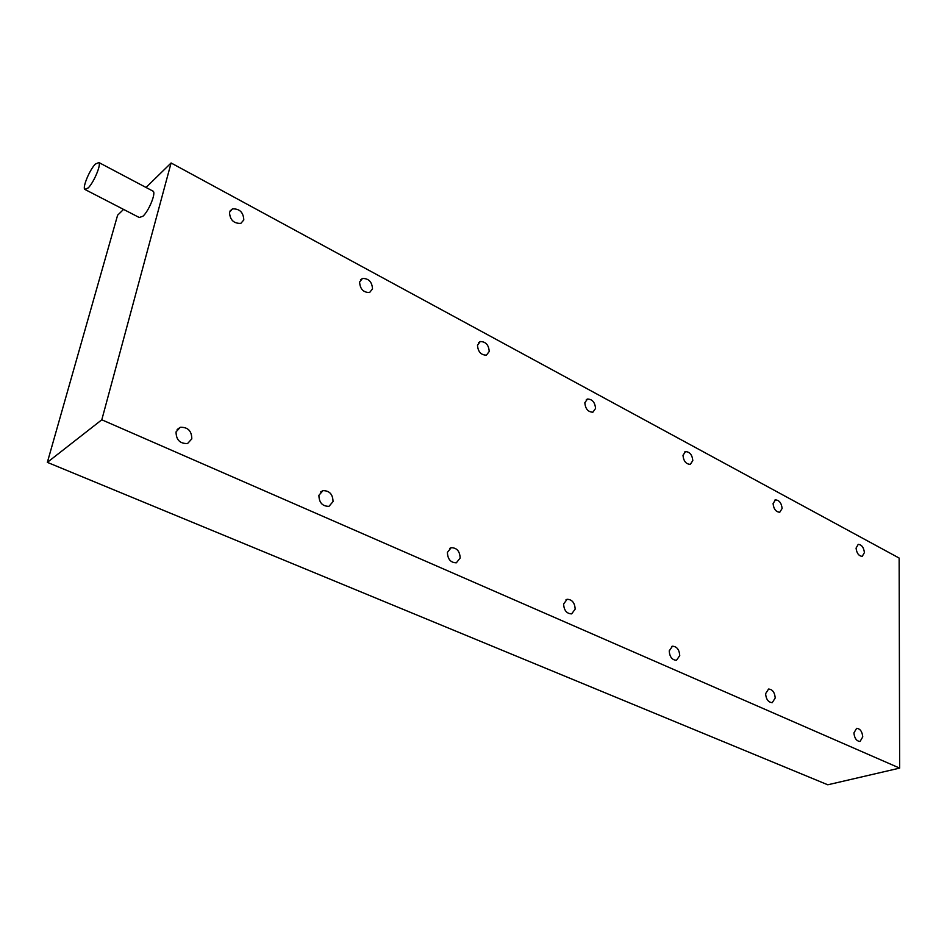 <?xml version="1.0" encoding="UTF-8"?>
<svg xmlns="http://www.w3.org/2000/svg" width="947" height="947" viewBox="0 0 947 947"><rect width="100%" height="100%" fill="white"/><g stroke="black" fill="none" stroke-linecap="round" stroke-linejoin="round"><path stroke-width="1.42" d="M318.902 495.328C319.08 502.691 322.442 506.349 328.988 506.325L333.036 501.602C332.835 494.251 329.461 490.605 322.927 490.653L318.902 495.328M359.6 281.993C360.038 289.048 363.376 292.552 369.602 292.505L372.514 288.918C372.053 281.875 368.714 278.394 362.476 278.454L359.6 281.993M229.517 212.282C229.92 219.905 233.696 223.599 240.846 223.374L243.805 219.941C243.391 212.317 239.603 208.636 232.453 208.873L229.517 212.282M176.059 431.891C176.118 439.882 179.954 443.764 187.565 443.527L191.803 438.887C191.72 430.897 187.861 427.038 180.25 427.298L176.059 431.891M88.237 187.897C93.86 182.416 101.365 164.506 98.879 162.529L95.327 164.103C89.693 169.714 82.318 187.352 84.78 189.376L88.237 187.897M85.372 189.684L139.268 217.514L142.961 216.212C148.809 211.015 156.042 193.401 153.225 191.258L152.574 190.915M477.489 345.193C477.986 351.751 480.958 355.078 486.427 355.149L489.232 351.479C488.723 344.933 485.74 341.618 480.271 341.547L477.489 345.193M584.832 402.724C585.376 408.867 588.063 412.028 592.881 412.205L595.556 408.477C595 402.333 592.313 399.184 587.483 399.03L584.832 402.724M682.988 455.341C683.568 461.118 686.007 464.125 690.304 464.361L692.813 460.597C692.21 454.832 689.771 451.837 685.486 451.601L682.988 455.341M773.083 503.626C773.711 509.084 775.936 511.96 779.772 512.244L782.115 508.468C781.488 503.023 779.251 500.158 775.415 499.886L773.083 503.626M856.064 548.112C856.727 553.285 858.787 556.031 862.244 556.351L864.41 552.575C863.747 547.413 861.687 544.679 858.231 544.359L856.064 548.112M447.398 552.397C447.682 559.227 450.665 562.696 456.347 562.802L460.147 558.055C459.851 551.237 456.868 547.78 451.186 547.686L447.398 552.397M563.607 604.008C563.986 610.377 566.661 613.68 571.633 613.881L575.172 609.134C574.782 602.765 572.106 599.487 567.123 599.285L563.607 604.008M669.209 650.897C669.659 656.887 672.086 660.023 676.489 660.296L679.745 655.573C679.283 649.595 676.856 646.47 672.453 646.209L669.209 650.897M765.59 693.701C766.111 699.348 768.325 702.343 772.243 702.662L775.226 697.986C774.705 692.34 772.48 689.369 768.562 689.049L765.59 693.701M853.91 732.931C854.49 738.281 856.526 741.134 860.042 741.489L862.764 736.861C862.184 731.51 860.136 728.669 856.621 728.326L853.91 732.931M146.027 187.459L171.099 162.979L899.141 558.055L899.65 768.112L101.803 419.793L47.35 462.361L117.606 215.206L123.56 209.405M899.65 768.112L827.785 784.791L47.35 462.361M171.099 162.979L101.803 419.793M98.879 162.529L153.225 191.258M671.66 646.481L672.453 646.209M565.998 599.747L567.123 599.285M449.565 548.455L451.186 547.686M774.717 500.17L775.415 499.886M684.563 452.039L685.486 451.601M586.276 399.67L587.483 399.03M478.697 342.53L480.271 341.547M177.136 429.536L180.25 427.298M229.991 211.039L232.453 208.873M360.476 279.921L362.476 278.454M320.642 491.978L322.927 490.653"/></g></svg>
